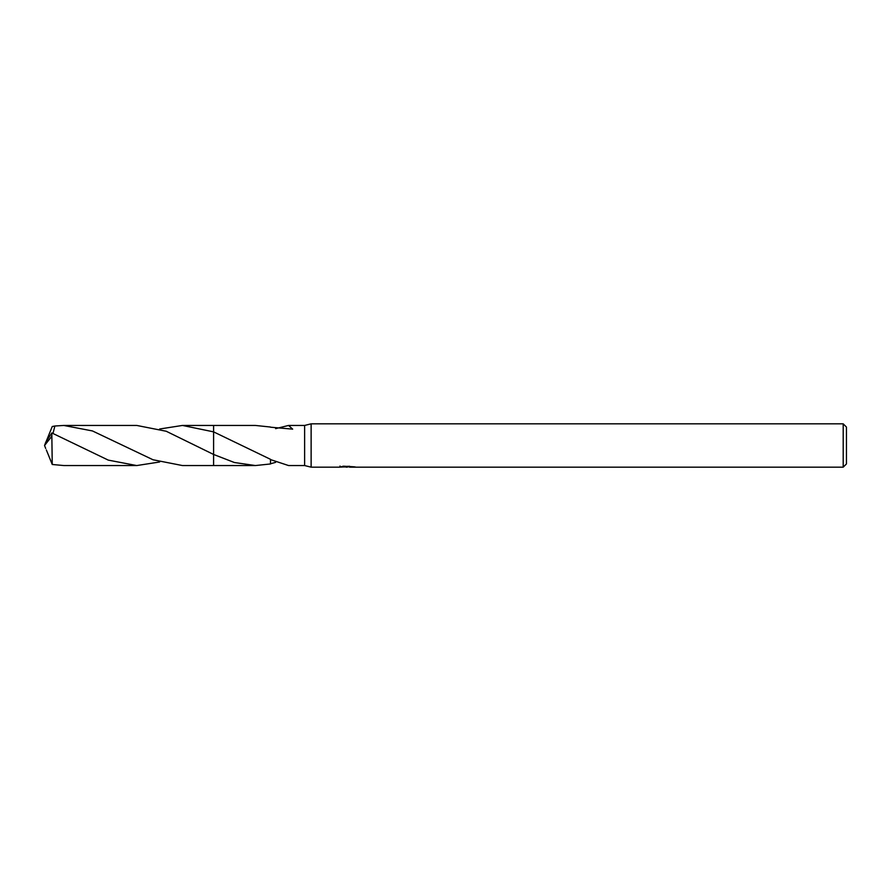 <?xml version="1.0" encoding="UTF-8"?>
<svg xmlns="http://www.w3.org/2000/svg" width="891" height="891" viewBox="0 0 891 891"><rect width="100%" height="100%" fill="white"/><g stroke="black" fill="none" stroke-linecap="round" stroke-linejoin="round"><path stroke-width="1.34" d="M340.028 466.038L339.872 467.174L311.126 467.174L304.622 465.548L304.622 425.452L311.126 423.826L843.198 423.826L846.45 427.079L846.45 463.921L843.198 467.174L349.55 467.174L349.461 466.193M311.126 467.174L311.126 423.826M349.461 466.828L344.728 466.962M347.245 467.174L346.22 467.174M843.198 467.174L843.198 423.826M340.028 467.129L348.114 466.761L341.186 466.761L343.447 466.193L354.473 466.828M355.375 466.94C348.147 466.984 348.147 467.04 355.375 467.107M270.496 459.322L270.496 463.966L255.427 465.548L213.595 465.548L213.606 425.452L255.427 425.452L270.496 427.034M255.427 465.548L234.4 462.518L213.606 454.466L166.227 431.255L136.735 425.441L63.796 425.452L92.464 430.943L153.007 459.756L182.477 465.559L213.595 465.559L213.595 454.466M304.622 465.548L288.561 465.548L270.519 459.589M275.62 428.649L288.561 425.452L304.622 425.452M288.561 425.452L292.671 429.139L270.496 427.201M159.634 429.005L182.477 425.441L213.595 431.868L270.519 459.333M348.114 466.193L348.114 466.761M275.62 462.351L270.496 463.799M159.634 461.995L136.735 465.559L108.268 460.112L51.845 432.948L45.797 442.103L44.55 445.5L51.845 436.222L51.845 432.948M51.845 436.222L52.246 464.478L63.796 465.548L136.735 465.559M52.992 433.427L54.886 426.009L63.796 425.452M213.595 431.868L213.595 425.441L182.477 425.441M46.343 449.933L52.246 464.478M46.343 441.067L52.246 426.522L54.886 426.009M45.686 448.451L44.55 445.5"/></g></svg>
